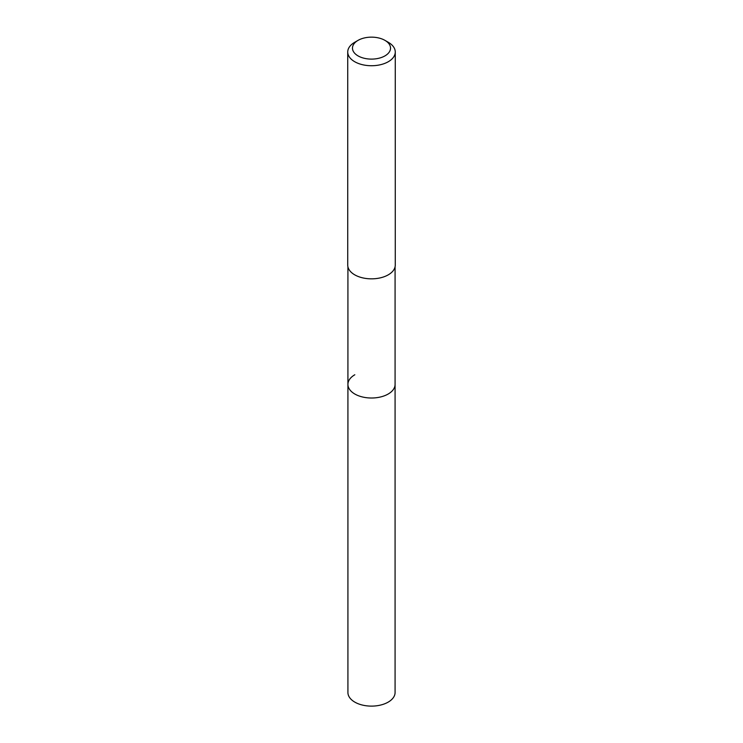 <?xml version="1.0" encoding="UTF-8"?>
<svg xmlns="http://www.w3.org/2000/svg" width="743" height="743" viewBox="0 0 743 743"><rect width="100%" height="100%" fill="white"/><g stroke="black" fill="none" stroke-linecap="round" stroke-linejoin="round"><path stroke-width="1.11" d="M347.919 266.83L347.919 692.495A23.581 13.615 0 0 0 362.473 705.079A23.581 13.615 0 0 0 388.18 702.126A23.581 13.615 0 0 0 395.081 692.495L395.081 384.391A23.581 13.615 180 0 1 388.18 394.022A23.581 13.615 180 0 1 362.473 396.976A23.581 13.615 180 0 1 347.919 384.391A23.581 13.615 180 0 1 354.82 374.76M347.919 384.391A23.581 13.615 0 0 0 362.473 396.976A23.581 13.615 0 0 0 388.18 394.022A23.581 13.615 0 0 0 395.081 384.391L395.081 266.83M347.733 52.01L347.733 265.121A23.767 13.727 0 0 0 362.408 277.798A23.767 13.727 0 0 0 388.31 274.817A23.767 13.727 0 0 0 395.267 265.121L395.267 52.01A23.767 13.727 180 0 1 388.31 61.715A23.767 13.727 180 0 1 362.408 64.687A23.767 13.727 180 0 1 347.733 52.01A23.767 13.727 180 0 1 354.69 42.305L358.052 40.363A19.021 10.978 180 0 1 384.948 40.363A19.021 10.978 180 0 1 384.948 55.892A19.021 10.978 180 0 1 358.052 55.892A19.021 10.978 180 0 1 358.052 40.363L354.69 42.305M384.948 40.363L388.31 42.305A23.767 13.727 180 0 1 395.267 52.01"/></g></svg>
